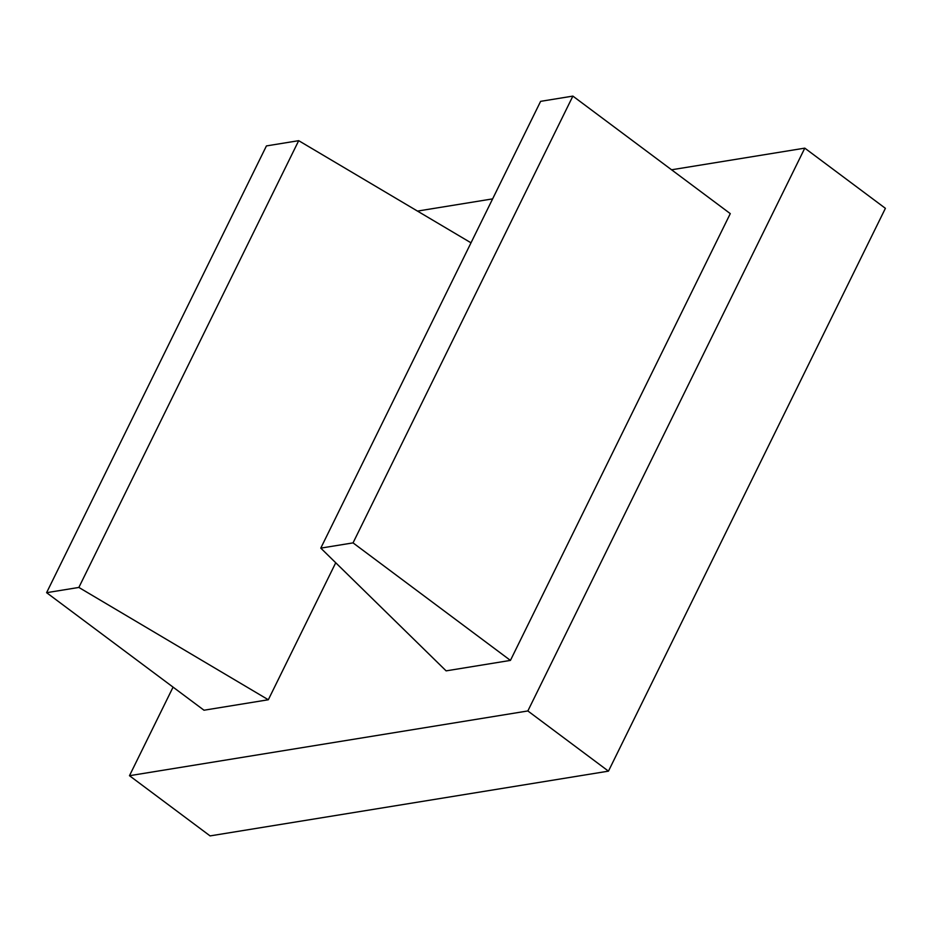 <?xml version="1.0" encoding="UTF-8"?>
<svg xmlns="http://www.w3.org/2000/svg" width="932" height="932" viewBox="0 0 932 932"><rect width="100%" height="100%" fill="white"/><g stroke="black" fill="none" stroke-linecap="round" stroke-linejoin="round"><path stroke-width="1.4" d="M78.859 587.44L268.323 699.757L203.992 710.219L46.6 592.682L78.859 587.44L298.694 140.674L471.01 242.821M268.323 699.757L335.73 562.765M46.6 592.682L266.435 145.916L298.694 140.674M320.783 548.121L446.113 670.865L510.433 660.404L353.042 542.878L320.783 548.121L540.618 101.343L572.877 96.101L353.042 542.878M510.433 660.404L730.28 213.626L572.877 96.101M173.072 687.117L129.478 775.704L527.85 710.953L608.456 771.148L885.4 208.325L804.794 148.141L527.85 710.953M417.489 211.086L492.632 198.877M671.564 169.787L804.794 148.141M129.478 775.704L210.084 835.899L608.456 771.148"/></g></svg>
